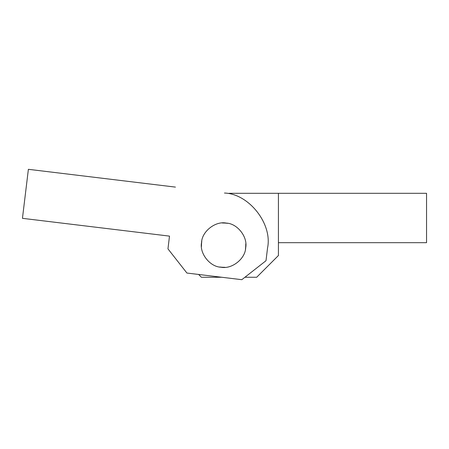 <?xml version="1.0" encoding="UTF-8"?>
<svg xmlns="http://www.w3.org/2000/svg" width="449" height="449" viewBox="0 0 449 449"><rect width="100%" height="100%" fill="white"/><g stroke="black" fill="none" stroke-linecap="round" stroke-linejoin="round"><path stroke-width="0.67" d="M201.399 245.154L201.769 241.113L201.399 245.154M223.619 222.934L227.66 223.31L223.619 222.934M426.55 242.684L278.425 242.684L278.425 193.311L426.55 193.311L426.55 242.684M245.839 245.154L245.463 249.201L245.839 245.154M223.619 267.374L219.572 267.003L223.619 267.374M229.046 193.311L278.425 193.311M278.425 242.684L278.425 255.526L256.699 277.252L244.929 277.252M221.683 277.252L201.399 277.252L198.61 274.457M245.676 247.826C247.983 237.027 237.319 223.434 226.285 223.097C215.492 220.79 201.893 231.454 201.562 242.488C201.893 231.454 215.492 220.79 226.285 223.097C237.319 223.434 247.983 237.027 245.676 247.826L245.794 243.768L245.676 247.826C245.339 258.854 231.746 269.518 220.947 267.211C209.919 266.88 199.255 253.281 201.562 242.488L201.444 246.546L201.562 242.488C199.255 253.281 209.919 266.88 220.947 267.211C231.746 269.518 245.339 258.854 245.676 247.826M226.285 223.097L222.227 222.979L226.285 223.097M175.436 187.104L28.382 169.312L22.45 218.332L169.503 236.123L167.96 248.869L186.919 273.043L241.82 279.688L265.999 260.729L267.542 247.983C272.666 223.995 248.971 193.777 224.449 193.036C248.971 193.777 272.666 223.995 267.542 247.983M220.947 267.211L225.005 267.329L220.947 267.211"/></g></svg>
